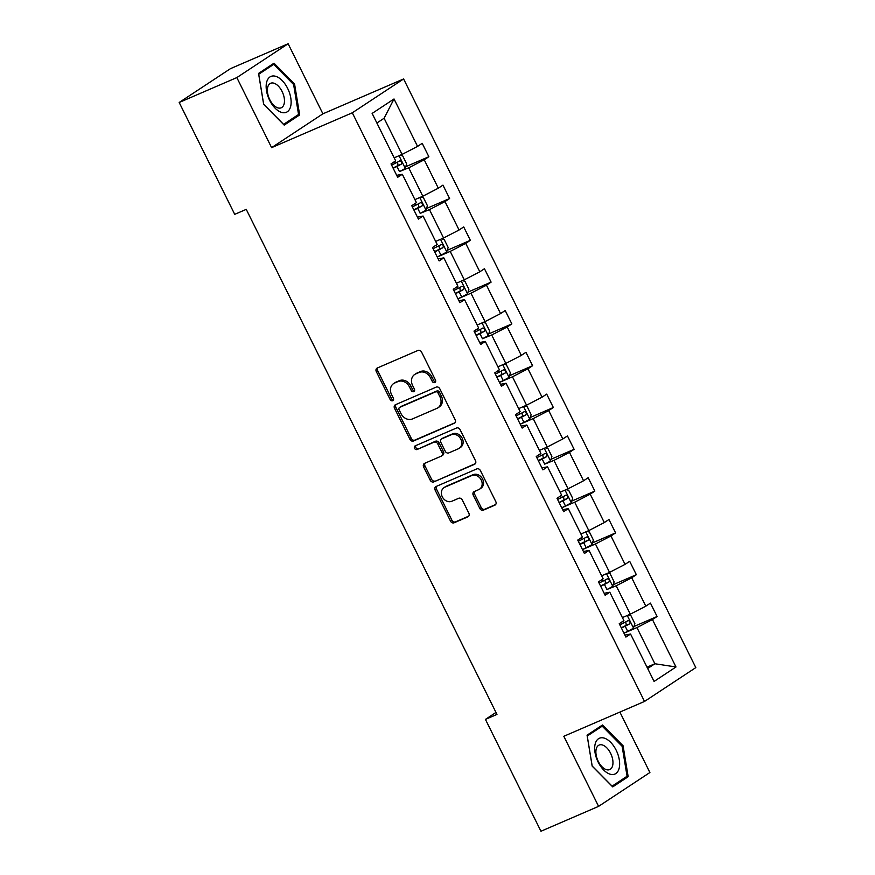<?xml version="1.0" encoding="UTF-8"?>
<svg xmlns="http://www.w3.org/2000/svg" width="875" height="875" viewBox="0 0 875 875"><rect width="100%" height="100%" fill="white"/><g stroke="black" fill="none" stroke-linecap="round" stroke-linejoin="round"><path stroke-width="1.31" d="M434.777 382.55A2.067 1.717 -123.4 0 0 435.444 380.023L421.575 352.078A2.942 2.45 -123.4 0 0 418.009 350.427L377.267 368.014A2.942 2.45 -123.4 0 0 376.316 371.623L390.184 399.569A2.067 1.717 -123.4 0 0 393.356 398.202L391.552 394.581A9.428 7.853 -123.4 0 1 393.608 383.589A9.428 7.853 -123.4 0 1 394.625 383.042L398.016 381.577A9.428 7.853 -123.4 0 1 409.434 386.859L411.228 390.48A2.067 1.717 -123.4 0 0 414.4 389.113L412.606 385.492A9.428 7.853 -123.4 0 1 414.652 374.5A9.428 7.853 -123.4 0 1 415.669 373.953L419.059 372.488A9.428 7.853 -123.4 0 1 430.478 377.77L432.272 381.391A2.067 1.717 -123.4 0 0 434.777 382.55M479.839 508.484A2.942 2.45 -123.4 0 0 483.405 510.136L494.834 505.192A2.942 2.45 -123.4 0 0 495.786 501.594L480.386 470.553A2.942 2.45 -123.4 0 0 476.82 468.902L436.078 486.5A2.942 2.45 -123.4 0 0 435.127 490.098L450.527 521.139A2.942 2.45 -123.4 0 0 454.103 522.791L467.906 516.83A2.942 2.45 -123.4 0 0 468.858 513.22L462.273 499.942A2.942 2.45 -123.4 0 0 458.697 498.291L451.85 501.244A7.875 6.562 -123.4 0 1 442.575 497.328A7.875 6.562 -123.4 0 1 444.019 487.627A7.875 6.562 -123.4 0 1 444.872 487.178L471.691 475.595A7.875 6.562 -123.4 0 1 480.966 479.5A7.875 6.562 -123.4 0 1 479.522 489.202A7.875 6.562 -123.4 0 1 478.669 489.661L474.206 491.597A2.942 2.45 -123.4 0 0 473.244 495.195L479.839 508.484L481.228 507.566A2.942 2.45 -123.4 0 0 484.794 509.217L495.688 504.514M563.817 736.291L598.598 806.356L540.958 831.25L485.428 719.392L496.956 714.416L246.247 209.366L234.719 214.342L179.189 102.484L236.83 77.591L271.611 147.645L352.308 112.798L644.514 701.444L563.817 736.291M454.234 423.402A2.942 2.45 -123.4 0 0 455.186 419.803L439.786 388.762A2.942 2.45 -123.4 0 0 436.22 387.111L395.478 404.709A2.942 2.45 -123.4 0 0 394.527 408.319L409.927 439.348A2.942 2.45 -123.4 0 0 413.492 441L454.836 423.008M460.086 429.658L475.486 460.698A2.942 2.45 -123.4 0 1 474.534 464.297L433.803 481.895A2.942 2.45 -123.4 0 1 430.227 480.244L423.631 466.966A2.942 2.45 -123.4 0 1 424.594 463.356L441.109 456.214A2.942 2.45 -123.4 0 0 442.072 452.616L437.697 443.8A2.942 2.45 -123.4 0 0 434.131 442.148L416.927 449.575A2.067 1.717 -123.4 0 1 415.1 445.9L456.52 428.006A2.942 2.45 -123.4 0 1 460.086 429.658M598.598 806.356L649.895 772.516L619.883 712.075M271.611 147.645L322.908 113.816L288.127 43.75L236.83 77.591M288.127 43.75L230.486 68.644L179.189 102.484M624.925 635.108L630.547 634.014L625.898 637.077L619.248 623.678L623.897 620.616L609.798 592.211L605.15 595.273L598.5 581.875L603.148 578.812L589.05 550.419L584.402 553.481L577.752 540.083L582.4 537.02L568.302 508.616L563.653 511.678L557.003 498.291L561.652 495.217L547.553 466.823L542.905 469.886L536.255 456.488L540.903 453.425L526.805 425.02L522.156 428.083L515.506 414.695L520.155 411.633L506.056 383.228L501.408 386.291L494.758 372.892L499.406 369.83L485.308 341.425L480.659 344.498L474.009 331.1L478.658 328.038L464.559 299.633L459.911 302.695L453.261 289.297L457.909 286.234L443.811 257.841L439.162 260.903L432.512 247.505L437.161 244.442L423.062 216.038L418.414 219.1L411.764 205.702L416.413 202.639L402.314 174.245L397.666 177.308L391.016 163.909L395.664 160.847L372.127 113.422L394.023 98.973L417.572 146.398L422.209 143.336L428.859 156.723L424.222 159.797L438.32 188.191L442.958 185.128L449.608 198.527L444.97 201.589L459.069 229.994L463.706 226.931L470.356 240.319L465.719 243.381L479.817 271.786L484.455 268.723L491.105 282.122L486.467 285.184L500.566 313.589L505.203 310.516L511.853 323.914L507.216 326.977L521.314 355.381L525.952 352.319L532.602 365.717L527.964 368.78L542.062 397.173L546.7 394.111L553.35 407.509L548.712 410.572L562.811 438.977L567.448 435.914L574.098 449.312L569.461 452.375L583.559 480.769L588.197 477.706L594.847 491.105L590.209 494.167L604.308 522.572L608.945 519.509L615.595 532.908L610.958 535.97L625.056 564.364L629.694 561.302L636.344 574.7L631.706 577.763L645.805 606.167L650.442 603.105L657.092 616.492L652.455 619.566L675.992 666.98L654.084 681.428L630.547 634.014M352.308 112.798L403.605 78.958L695.811 667.603L644.514 701.444M607.534 573.256L610.148 573.803L614.141 581.842L612.697 586.348A7.952 0.645 153.6 0 1 606.944 589.52L616.197 585.791L630.295 614.184L622.398 617.597M630.295 614.184L645.805 606.167M616.197 585.791L631.706 577.763M604.177 593.316L609.798 592.211M582.477 549.587L595.448 543.988L609.547 572.392L601.65 575.805M609.547 572.392L625.056 564.364M595.448 543.988L610.958 535.97M583.428 551.513L589.05 550.419M561.728 507.795L574.7 502.195L588.798 530.589L580.902 534.002M588.798 530.589L604.308 522.572M574.7 502.195L590.209 494.167M562.68 509.72L568.302 508.616M545.289 447.869L547.903 448.416L551.895 456.444L550.452 460.961A7.952 0.645 153.6 0 1 544.698 464.133L553.952 460.392L568.05 488.797L560.153 492.209M568.05 488.797L583.559 480.769M553.952 460.392L569.461 452.375M541.931 467.917L547.553 466.823M520.231 424.2L533.203 418.6L547.302 446.994L539.405 450.406M547.302 446.994L562.811 438.977M533.203 418.6L548.712 410.572M521.183 426.125L526.805 425.02M499.483 382.408L512.455 376.797L526.553 405.202L518.656 408.614M526.553 405.202L542.062 397.173M512.455 376.797L527.964 368.78M500.434 384.333L506.056 383.228M483.044 322.481L485.658 323.017L489.65 331.056L488.206 335.562A7.952 0.645 153.6 0 1 482.453 338.734L491.706 335.005L505.805 363.409L497.908 366.811M505.805 363.409L521.314 355.381M491.706 335.005L507.216 326.977M479.686 342.53L485.308 341.425M457.986 298.812L470.958 293.202L485.056 321.606L477.159 325.019M485.056 321.606L500.566 313.589M470.958 293.202L486.467 285.184M458.938 300.737L464.559 299.633M437.238 257.009L450.209 251.409L464.308 279.814L456.411 283.216M464.308 279.814L479.817 271.786M450.209 251.409L465.719 243.381M438.189 258.934L443.811 257.841M420.798 197.083L423.413 197.63L427.405 205.669L425.961 210.175A7.952 0.645 153.6 0 1 420.208 213.347L429.461 209.617L443.559 238.011L435.662 241.423M443.559 238.011L459.069 229.994M429.461 209.617L444.97 201.589M417.441 217.142L423.062 216.038M400.05 155.291L402.675 155.827L406.656 163.866L405.213 168.383A7.952 0.645 153.6 0 1 399.459 171.555L408.713 167.814L422.811 196.219L414.914 199.62M422.811 196.219L438.32 188.191M408.713 167.814L424.222 159.797M396.692 175.339L402.314 174.245M394.023 98.973L384.103 118.245L402.062 154.416L394.166 157.828M402.062 154.416L417.572 146.398M322.908 113.816L403.605 78.958M495.972 712.436L485.428 719.392M647.675 668.522L654.894 663.753L636.945 627.583L623.973 633.183L627.692 631.312L625.166 626.227A7.952 0.645 -26.4 0 0 629.595 623.864C630.514 621.928 629.978 620.856 627.998 620.648A7.952 0.645 153.6 0 1 623.569 623.011L619.839 624.859M647.008 667.166L654.894 663.753L675.992 666.98M384.103 118.245L376.884 123.014M636.945 627.583L652.455 619.566M405.748 166.709L428.859 156.723M426.497 208.512L449.608 198.527M447.245 250.305L470.356 240.319M467.994 292.097L491.105 282.122M488.742 333.9L511.853 323.914M509.491 375.692L532.602 365.717M530.239 417.495L553.35 407.509M550.987 459.288L574.098 449.312M571.736 501.091L594.847 491.105M592.484 542.883L615.595 532.908M613.233 584.686L636.344 574.7M633.981 626.478L657.092 616.492M299.666 114.92L294.558 83.967L273.995 63.208L258.552 73.402L263.659 104.355L284.211 125.114L299.666 114.92L294.514 117.141M602.503 724.992L587.059 735.186L592.167 766.139L612.73 786.898L628.173 776.705L623.066 745.752L602.503 724.992M435.542 381.752A2.067 1.717 -123.4 0 1 433.661 380.472L431.867 376.863A9.428 7.853 -123.4 0 0 420.448 371.569L419.059 372.488M414.652 374.5L416.041 373.581A9.428 7.853 -123.4 0 1 417.058 373.034L420.448 371.569M393.608 383.589L394.997 382.67A9.428 7.853 -123.4 0 1 396.003 382.123L399.405 380.658A9.428 7.853 -123.4 0 1 410.823 385.952L412.617 389.561A2.067 1.717 -123.4 0 0 414.498 390.841M377.803 367.784A2.942 2.45 -123.4 0 0 377.694 370.716L391.573 398.65A2.067 1.717 -123.4 0 0 393.455 399.93M396.014 404.48A2.942 2.45 -123.4 0 0 395.905 407.4L411.316 438.43A2.942 2.45 -123.4 0 0 414.881 440.081L455.087 422.723M438.058 393.028A2.067 1.717 -123.4 0 0 435.553 391.869L399.798 407.312A2.067 1.717 -123.4 0 0 399.131 409.839L401.023 413.656A9.428 7.853 -123.4 0 0 412.442 418.939L436.877 408.384A9.428 7.853 -123.4 0 0 437.894 407.837A9.428 7.853 -123.4 0 0 439.95 396.845L438.058 393.028L439.436 392.109A2.067 1.717 -123.4 0 0 436.942 390.961L435.553 391.869M400.761 406.678A2.067 1.717 -123.4 0 1 401.188 406.394L436.942 390.961M437.894 407.837L439.283 406.919A9.428 7.853 -123.4 0 0 441.328 395.927L439.95 396.845M439.436 392.109L441.328 395.927M475.387 463.619L433.803 481.895M425.13 463.127A2.942 2.45 -123.4 0 0 425.02 466.047L431.616 479.325A2.942 2.45 -123.4 0 0 435.181 480.977M442.498 455.306A2.942 2.45 -123.4 0 0 443.461 451.697L439.086 442.881A2.942 2.45 -123.4 0 0 435.52 441.23L416.927 449.575M415.811 445.594A2.067 1.717 -123.4 0 0 418.316 448.667M458.259 448.82A7.875 6.562 -123.4 0 0 459.102 448.361A7.875 6.562 -123.4 0 0 460.545 438.659A7.875 6.562 -123.4 0 0 451.27 434.744L441.82 438.823A2.942 2.45 -123.4 0 0 440.869 442.433L445.244 451.238A2.942 2.45 -123.4 0 0 448.809 452.9L458.259 448.82M459.102 448.361L460.491 447.442A7.875 6.562 -123.4 0 0 461.934 437.741A7.875 6.562 -123.4 0 0 452.659 433.825L451.27 434.744M442.608 438.309A2.942 2.45 -123.4 0 1 443.209 437.916L452.659 433.825M474.731 491.356A2.942 2.45 -123.4 0 0 474.633 494.288L481.228 507.566M479.522 489.202L480.9 488.294A7.875 6.562 -123.4 0 0 482.344 478.592A7.875 6.562 -123.4 0 0 473.069 474.677L471.691 475.595M444.019 487.627L445.408 486.719A7.875 6.562 -123.4 0 1 446.25 486.259L473.069 474.677M436.614 486.27A2.942 2.45 -123.4 0 0 436.516 489.191L451.916 520.22A2.942 2.45 -123.4 0 0 455.481 521.872L468.759 516.141M293.541 84.405L294.558 83.967M622.048 746.2L623.066 745.752M623.033 778.925L628.173 776.705M393.203 168.306L396.933 166.458A7.952 0.645 -26.4 0 0 401.362 164.095C402.281 162.159 401.745 161.088 399.766 160.88A7.952 0.645 153.6 0 1 395.336 163.242L391.606 165.091M397.534 162.116L398.048 165.528L393.061 168.022M413.952 210.109L417.681 208.261A7.952 0.645 -26.4 0 0 422.111 205.898C423.03 203.952 422.494 202.88 420.514 202.683A7.952 0.645 153.6 0 1 416.084 205.045L412.355 206.894M418.283 203.908L418.797 207.331L413.809 209.825M441.547 238.886L444.161 239.422L448.153 247.461L446.709 251.967A7.952 0.645 153.6 0 1 440.956 255.139L437.227 256.988M434.7 251.902L438.43 250.053A7.952 0.645 -26.4 0 0 442.859 247.691C443.778 245.755 443.242 244.683 441.262 244.475A7.952 0.645 153.6 0 1 436.833 246.838L433.103 248.686M439.031 245.711L439.545 249.123L434.558 251.617M275.658 76.3A19.502 10.675 66.6 0 0 266.514 90.803A19.502 10.675 66.6 0 0 281.63 112.416A19.502 10.675 66.6 0 0 290.773 97.923A19.502 10.675 66.6 0 0 275.658 76.3M273.875 83.18A13.355 7.306 66.6 0 0 270.616 83.278A13.355 7.306 66.6 0 0 268.231 95.769A13.355 7.306 66.6 0 0 277.955 107.898A13.355 7.306 66.6 0 0 281.214 107.8A13.355 7.306 66.6 0 0 283.598 95.298A13.355 7.306 66.6 0 0 273.875 83.18M298.561 114.472L283.598 124.348L263.681 104.234L258.727 74.244L273.689 64.367L293.606 84.481L298.561 114.472M269.467 66.194L273.689 64.367M604.177 738.095A19.502 10.675 66.6 0 0 595.033 752.588A19.502 10.675 66.6 0 0 610.138 774.2A19.502 10.675 66.6 0 0 619.281 759.708A19.502 10.675 66.6 0 0 604.177 738.095M602.383 744.964A13.355 7.306 66.6 0 0 599.134 745.062A13.355 7.306 66.6 0 0 596.75 757.564A13.355 7.306 66.6 0 0 606.473 769.683A13.355 7.306 66.6 0 0 609.722 769.584A13.355 7.306 66.6 0 0 612.106 757.094A13.355 7.306 66.6 0 0 602.383 744.964M627.08 776.256L612.106 786.133L592.189 766.019L587.234 736.028L602.208 726.162L622.125 746.277L627.08 776.256M597.986 727.978L602.208 726.162M462.295 280.678L464.909 281.225L468.902 289.264L467.458 293.77A7.952 0.645 153.6 0 1 461.705 296.942L457.975 298.791M455.448 293.694L459.178 291.845A7.952 0.645 -26.4 0 0 463.608 289.483C464.527 287.547 463.991 286.475 462.011 286.267A7.952 0.645 153.6 0 1 457.581 288.63L453.852 290.489M459.78 287.503L460.294 290.916L455.306 293.42M476.197 335.497L479.927 333.648A7.952 0.645 -26.4 0 0 484.356 331.286C485.275 329.35 484.739 328.278 482.759 328.07A7.952 0.645 153.6 0 1 478.33 330.433L474.6 332.281M480.528 329.306L481.042 332.719L476.055 335.213M503.792 364.273L506.406 364.82L510.398 372.859L508.955 377.366A7.952 0.645 153.6 0 1 503.202 380.538L499.472 382.386M496.945 377.289L500.675 375.441A7.952 0.645 -26.4 0 0 505.105 373.078C506.023 371.142 505.488 370.07 503.508 369.863A7.952 0.645 153.6 0 1 499.078 372.225L495.348 374.073M501.277 371.098L501.791 374.511L496.803 377.016M524.541 406.066L527.155 406.613L531.147 414.652L529.703 419.158A7.952 0.645 153.6 0 1 523.95 422.33L520.22 424.178M517.694 419.092L521.423 417.244A7.952 0.645 -26.4 0 0 525.853 414.881C526.772 412.945 526.236 411.873 524.256 411.666A7.952 0.645 153.6 0 1 519.827 414.028L516.097 415.877M522.025 412.902L522.539 416.314L517.552 418.808M538.442 460.884L542.172 459.036A7.952 0.645 -26.4 0 0 546.602 456.673C547.52 454.738 546.984 453.666 545.005 453.458A7.952 0.645 153.6 0 1 540.575 455.82L536.845 457.669M542.773 454.694L543.288 458.106L538.3 460.6M566.038 489.661L568.652 490.208L572.644 498.247L571.2 502.753A7.952 0.645 153.6 0 1 565.447 505.925L561.717 507.773M559.191 502.688L562.92 500.839A7.952 0.645 -26.4 0 0 567.35 498.477C568.269 496.53 567.733 495.458 565.753 495.261A7.952 0.645 153.6 0 1 561.323 497.623L557.594 499.472M563.522 496.497L564.036 499.909L559.048 502.403M586.786 531.464L589.4 532L593.392 540.039L591.948 544.556A7.952 0.645 153.6 0 1 586.195 547.728L582.466 549.577M579.939 544.48L583.669 542.631A7.952 0.645 -26.4 0 0 588.098 540.269C589.017 538.333 588.481 537.261 586.502 537.053A7.952 0.645 153.6 0 1 582.072 539.416L578.342 541.264M584.27 538.289L584.784 541.702L579.797 544.195M600.688 586.283L604.417 584.434A7.952 0.645 -26.4 0 0 608.847 582.072C609.766 580.125 609.23 579.053 607.25 578.856A7.952 0.645 153.6 0 1 602.82 581.219L599.091 583.067M605.019 580.092L605.533 583.505L600.545 585.998M628.283 615.059L630.897 615.595L634.889 623.634L633.445 628.152A7.952 0.645 153.6 0 1 627.692 631.312M621.436 628.075L625.166 626.227M625.767 621.884L626.281 625.297L621.294 627.791M431.867 376.863L430.478 377.77M417.058 373.034L415.669 373.953M412.617 389.561L411.228 390.48M410.823 385.952L409.434 386.859M399.405 380.658L398.016 381.577M396.003 382.123L394.625 383.042M391.573 398.65L390.184 399.569M377.694 370.716L376.316 371.623M433.661 380.472L432.272 381.391M414.881 440.081L413.492 441M411.316 438.43L409.927 439.348M395.905 407.4L394.527 408.319M401.188 406.394L399.798 407.312M475.136 463.903L474.534 464.297M431.616 479.325L430.227 480.244M425.02 466.047L423.631 466.966M443.461 451.697L442.072 452.616M439.086 442.881L437.697 443.8M435.52 441.23L434.131 442.148M443.209 437.916L441.82 438.823M474.633 494.288L473.244 495.195M446.25 486.259L444.872 487.178M468.497 516.436L467.906 516.83M455.481 521.872L454.103 522.791M451.916 520.22L450.527 521.139M436.516 489.191L435.127 490.098M495.436 504.798L494.834 505.192M484.794 509.217L483.405 510.136M405.256 168.263L399.033 155.728M395.336 163.242L394.516 161.602M399.459 171.555L396.933 166.458M398.048 165.528L401.362 164.095M426.005 210.066L419.781 197.52M416.084 205.045L415.264 203.394M420.208 213.347L417.681 208.261M418.797 207.331L422.111 205.898M446.753 251.858L440.53 239.323M436.833 246.838L436.012 245.197M440.956 255.139L438.43 250.053M439.545 249.123L442.859 247.691M467.502 293.661L461.278 281.116M457.581 288.63L456.761 286.989M461.705 296.942L459.178 291.845M460.294 290.916L463.608 289.483M488.25 335.453L482.027 322.919M478.33 330.433L477.509 328.792M482.453 338.734L479.927 333.648M481.042 332.719L484.356 331.286M508.998 377.245L502.775 364.711M499.078 372.225L498.258 370.584M503.202 380.538L500.675 375.441M501.791 374.511L505.105 373.078M529.747 419.048L523.523 406.514M519.827 414.028L519.006 412.388M523.95 422.33L521.423 417.244M522.539 416.314L525.853 414.881M550.495 460.841L544.272 448.306M540.575 455.82L539.755 454.18M544.698 464.133L542.172 459.036M543.288 458.106L546.602 456.673M571.244 502.644L565.02 490.109M561.323 497.623L560.503 495.983M565.447 505.925L562.92 500.839M564.036 499.909L567.35 498.477M591.992 544.436L585.769 531.902M582.072 539.416L581.252 537.775M586.195 547.728L583.669 542.631M584.784 541.702L588.098 540.269M612.741 586.239L606.517 573.705M602.82 581.219L602 579.567M606.944 589.52L604.417 584.434M605.533 583.505L608.847 582.072M633.489 628.031L627.266 615.497M623.569 623.011L622.748 621.37M626.281 625.297L629.595 623.864M400.958 406.514L399.58 407.433M442.816 455.131L441.427 456.05M442.892 438.08L441.503 438.998"/></g></svg>

